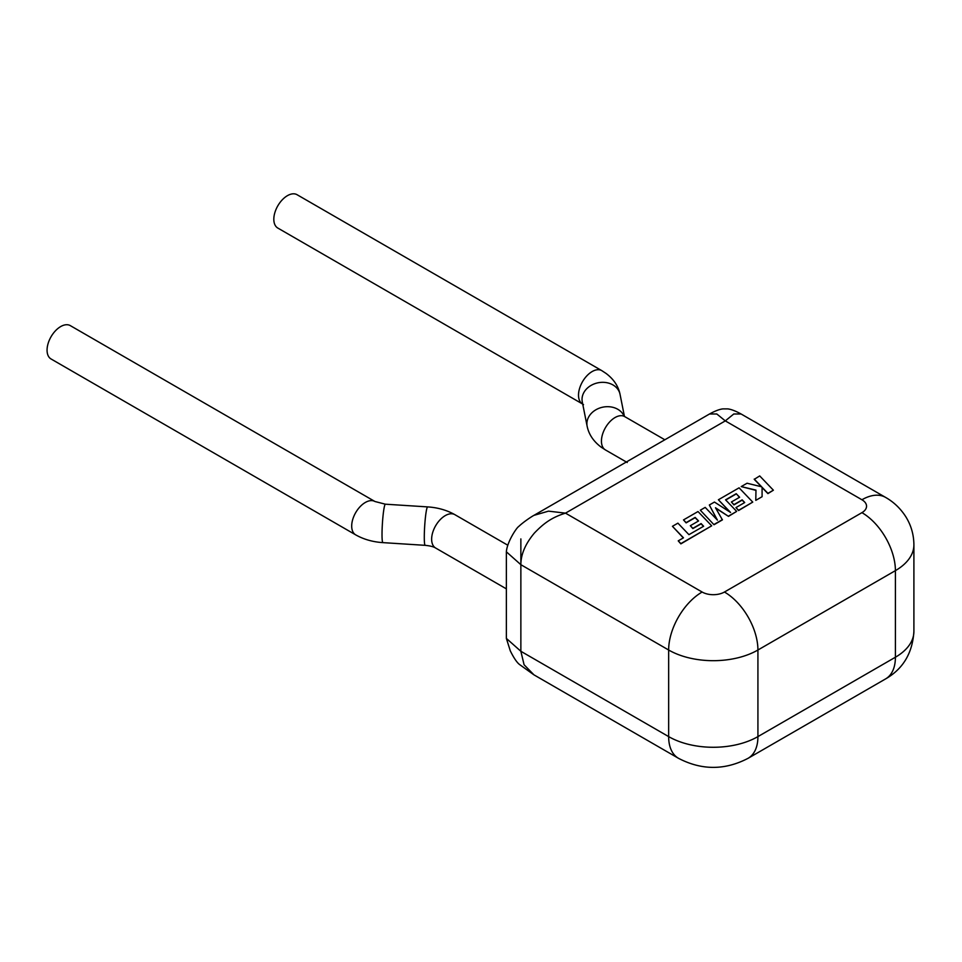 <?xml version="1.0" encoding="UTF-8"?>
<svg xmlns="http://www.w3.org/2000/svg" width="962" height="962" viewBox="0 0 962 962"><rect width="100%" height="100%" fill="white"/><g stroke="black" fill="none" stroke-linecap="round" stroke-linejoin="round"><path stroke-width="1.44" d="M672.438 526.31L683.477 537.818L678.222 540.86L680.868 543.614L711.688 525.817L698.003 511.543L683.501 519.913L686.122 522.631L695.153 517.412L698.568 520.947L690.331 525.709L692.856 528.342L701.106 523.581L703.631 526.25L688.948 534.668L677.909 523.148L672.438 526.31L683.321 537.914M678.222 540.86L680.868 543.867L711.688 525.817M683.501 519.913L686.122 522.883L695.153 517.664L698.4 521.043M690.331 525.709L692.856 528.595L701.106 523.845L703.475 526.334M736.219 493.698L739.634 497.234L731.397 501.996L733.934 504.629L742.171 499.867L744.708 502.537L735.954 507.587L738.576 510.293L752.753 502.104L739.081 487.83L718.398 499.771L730.579 512.469L714.453 502.056L709.331 505.002L717.436 520.153L705.194 507.395L700.324 510.209L713.996 524.735L722.414 519.877L715.5 507.768L728.487 516.378L736.664 511.399L725.576 499.843L736.219 493.698L739.477 497.33M713.996 524.482L722.414 519.624M715.74 508.189L728.487 516.378M728.487 516.113L736.664 511.399M725.745 500.012L736.219 493.951M731.397 501.996L733.934 504.882L742.171 500.132L744.552 502.621M735.954 507.587L738.576 510.545L752.753 502.104M718.398 499.771L729.93 512.049M709.331 505.002L717.123 519.829M700.324 510.209L713.996 524.735M754.244 479.076L761.676 486.82L747.065 483.225L741.221 486.592L755.976 490.115L755.783 500.36L762.096 496.705L762.072 487.265L767.916 493.35L773.376 490.199L759.703 475.925L754.244 479.341L761.351 486.748M773.376 490.199L767.916 493.614L762.072 487.53M741.221 486.592L755.964 490.367M755.783 500.36L762.096 496.705M51.046 358.97A19.252 11.111 -60 0 1 48.1 343.542A19.252 11.111 -60 0 1 60.678 326.575A19.252 11.111 -60 0 1 70.31 325.625L374.94 501.503A19.252 11.111 -60 0 0 365.32 502.465A19.252 11.111 -60 0 0 351.695 526.046A19.252 11.111 -60 0 0 355.687 534.86L51.046 358.97M273.821 219.24A19.252 11.111 -60 0 1 282.227 199.868A19.252 11.111 -60 0 1 297.066 194.709L601.755 370.61A19.252 11.111 -60 0 0 586.916 375.769A19.252 11.111 -60 0 0 578.511 395.154A19.252 11.111 -60 0 0 582.503 403.968L277.814 228.054A19.252 11.111 -60 0 1 273.821 219.24M861.928 499.759L725.3 420.887L565.5 513.143L702.128 592.027A15.777 9.115 0 0 0 724.446 592.027L861.928 512.65A15.777 9.115 0 0 0 861.928 499.759A47.342 27.333 120 0 1 885.605 497.414L741.089 413.985L733.79 413.985L725.3 420.887L716.81 413.985L709.523 413.985L533.934 515.355C531.95 516.366 523.568 521.825 518.542 526.647C516.75 527.573 507.154 541.678 506.361 551.803L520.863 564.694L520.863 538.912M506.361 551.803L506.361 638.395L520.863 651.286L668.65 736.603L668.65 650.011L520.863 564.694C520.863 554.401 525.36 543.867 534.355 533.092C543.422 523.665 551.322 517.532 565.5 513.143L548.52 511.147L533.934 515.355M520.863 564.694L520.863 651.286L524.086 664.754L533.946 674.843M506.361 588.852L435.63 548.015A19.252 11.111 -60 0 1 431.637 539.201A19.252 11.111 -60 0 1 445.25 515.62A19.252 11.111 -60 0 1 454.882 514.67C446.885 510.161 437.818 507.575 427.657 506.902L385.377 504.196L374.94 501.503M435.63 548.015C433.634 546.741 430.158 545.839 425.192 545.334A19.252 1.732 -86.3 0 1 424.29 537.169A19.252 1.732 -86.3 0 1 425.445 517.207A19.252 1.732 -86.3 0 1 427.657 506.902M425.192 545.334L382.912 542.628A19.252 1.732 -86.3 0 1 382.022 534.451A19.252 1.732 -86.3 0 1 383.177 514.502A19.252 1.732 -86.3 0 1 385.377 504.196M624.146 416.257A19.252 15.62 -11.3 0 0 602.933 407.142A19.252 15.62 -11.3 0 0 586.892 423.725A19.252 15.62 -11.3 0 0 587.133 426.214C588.792 434.367 593.458 441.342 601.106 447.114L605.423 449.927A19.252 11.111 -60 0 1 601.442 441.113A19.252 11.111 -60 0 1 609.848 421.741A19.252 11.111 -60 0 1 624.675 416.582L664.85 439.778M587.133 426.214L582.275 401.851A19.252 15.62 -11.3 0 1 582.034 399.362A19.252 15.62 -11.3 0 1 599.639 382.527A19.252 15.62 -11.3 0 1 620.045 394.336C618.386 386.171 613.72 379.196 606.048 373.424L601.755 370.61M724.446 592.027A47.342 27.333 -120 0 1 757.924 650.011L757.924 736.603L895.406 657.226L895.406 570.634L757.924 650.011A63.131 36.448 180 0 1 668.65 650.011A47.342 27.333 120 0 1 702.128 592.027M895.406 657.226A63.131 36.448 0 0 0 913.9 631.457C912.529 653.054 903.09 668.867 885.605 678.907A47.342 27.333 -120 0 0 895.406 657.226M885.605 497.414C893.698 502.008 900.384 508.381 905.687 516.546C911.086 525.18 913.816 534.619 913.9 544.865A63.131 36.448 180 0 1 895.406 570.634A47.342 27.333 -120 0 0 861.928 512.65M678.451 758.284A47.342 27.333 120 0 1 668.65 736.603A63.131 36.448 0 0 0 757.924 736.603A47.342 27.333 -120 0 1 748.123 758.284C724.903 770.406 701.671 770.406 678.451 758.284L533.934 674.843L519.684 664.622C517.015 662.686 513.888 658.092 510.293 650.853L506.361 638.395M382.912 542.628C372.751 541.955 363.684 539.369 355.687 534.86M624.446 416.45L620.045 394.336M583.525 404.677L582.503 403.968M624.675 416.582L623.917 416.209M605.423 449.927L627.236 462.518M913.9 544.865L913.9 631.457M885.605 678.907L748.123 758.284M741.089 413.985C735.485 410.93 731.012 409.235 727.681 408.886L722.931 408.886C719.588 409.235 715.127 410.93 709.523 413.985M454.882 514.67L507.744 545.189"/></g></svg>
